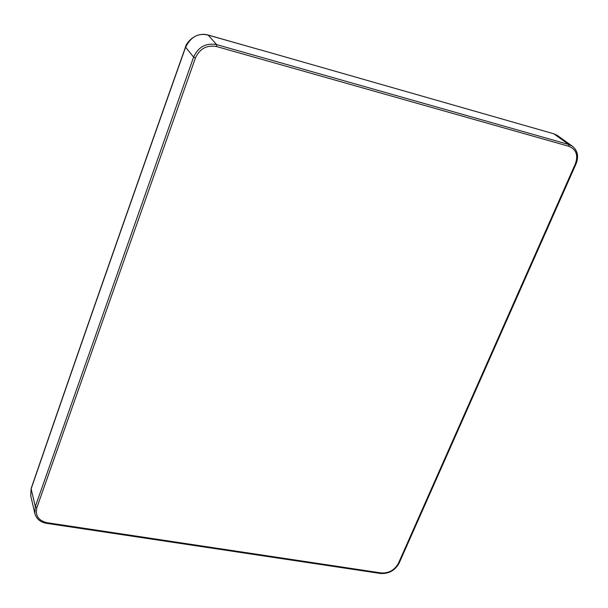<?xml version="1.0" encoding="UTF-8"?>
<svg xmlns="http://www.w3.org/2000/svg" width="608" height="608" viewBox="0 0 608 608"><rect width="100%" height="100%" fill="white"/><g stroke="black" fill="none" stroke-linecap="round" stroke-linejoin="round"><path stroke-width="0.91" d="M206.895 546.744L206.37 547.314L235.288 551.654L235.904 551.106L46.945 522.69L46.459 523.313L206.363 547.329M235.904 551.106L381.186 572.949C388.869 573.367 394.63 570.122 398.46 563.213L575.373 163.826C578.36 155.177 576.194 149.332 568.868 146.292L216.539 46.527C206.788 44.832 199.743 48.648 195.411 57.98L36.883 507.604L35.31 506.616L34.846 513.464C36.396 518.905 40.265 522.188 46.459 523.313M575.89 163.62C578.71 156.264 577.547 150.465 572.417 146.224L568.799 144.506L216.646 44.612C206.006 42.742 198.322 46.907 193.602 57.091L35.31 506.616L31.152 488.84C77.208 355.08 128.676 207.913 185.546 47.333C190.752 36.837 198.299 32.756 208.179 35.104L216.646 44.612L216.539 46.527M575.373 163.826L576.057 163.848C578.915 156.522 577.699 150.647 572.417 146.224L557.422 135.508L553.607 133.684L557.414 135.508M30.75 495.801L31.152 488.46L30.719 495.687M31.152 488.46C77.186 354.745 128.63 207.624 185.478 47.097L193.602 57.091L195.411 57.98M553.31 133.654L259.411 49.567L553.827 133.798L568.799 144.506L568.868 146.292M36.883 507.604C35.028 515.569 38.38 520.6 46.945 522.69M381.186 572.949L380.555 573.488L235.304 551.676M398.46 563.213L399.19 563.008L576.057 163.856M207.799 34.998L259.578 49.674M259.175 49.56L208.02 34.998C194.53 31.342 185.501 44.24 185.478 47.097M380.6 573.496C388.884 573.952 395.071 570.471 399.175 563.038M34.846 513.456L30.712 495.634"/></g></svg>
